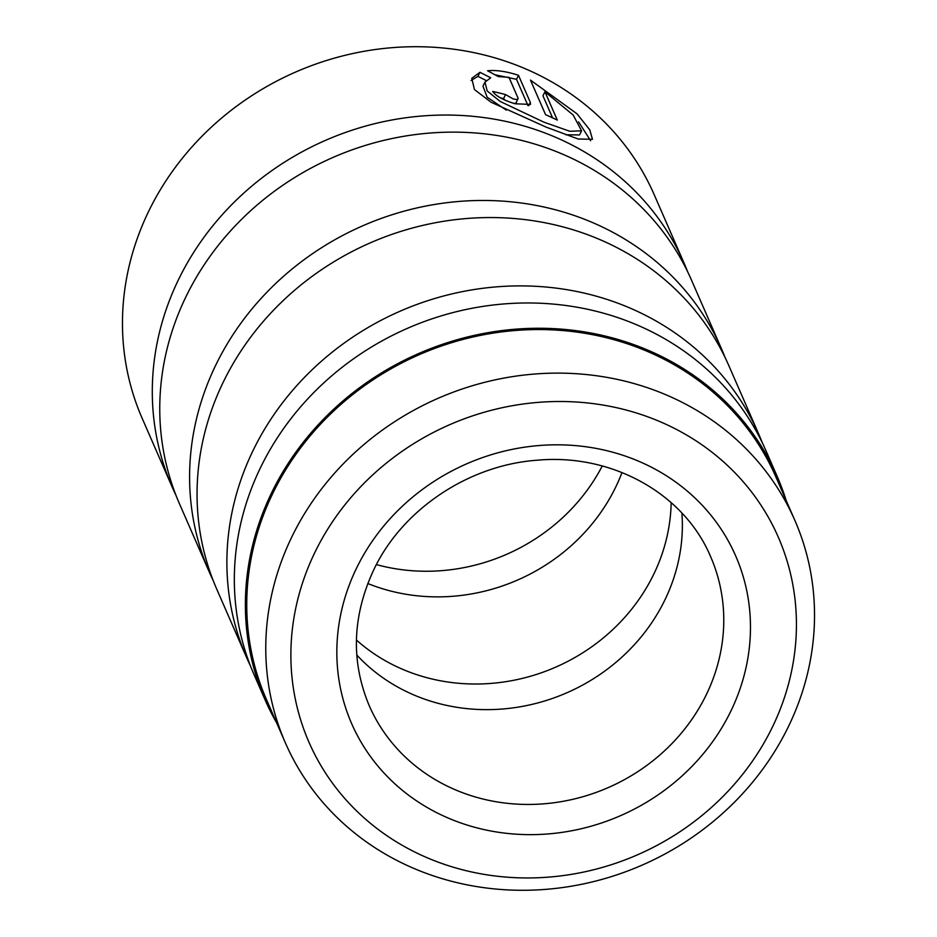 <?xml version="1.0" encoding="UTF-8"?>
<svg xmlns="http://www.w3.org/2000/svg" width="937" height="937" viewBox="0 0 937 937"><rect width="100%" height="100%" fill="white"/><g stroke="black" fill="none" stroke-linecap="round" stroke-linejoin="round"><path stroke-width="1.41" d="M794.904 520.492L775.883 476.933A277.973 254.723 156.4 0 0 529.733 329.695A277.973 254.723 156.4 0 0 273.264 492.417A277.973 254.723 156.4 0 0 266.377 699.353L285.398 742.912A277.973 254.723 156.4 0 0 531.548 890.15A277.973 254.723 156.4 0 0 788.017 727.428A277.973 254.723 156.4 0 0 794.904 520.492A277.973 254.723 156.4 0 0 548.754 373.254A277.973 254.723 156.4 0 0 292.285 535.976A277.973 254.723 156.4 0 0 285.398 742.912M506.32 110.109L487.146 97.214L482.977 86.181L484.968 82.093L487.205 90.971L500.253 101.489L543.964 122.173L569.801 131.274L581.561 130.817L573.186 115.028L544.936 91.767L557.304 120.088A279.367 256 156.4 0 0 545.592 114.724L530.483 80.114L576.981 113.775L589.736 129.81L592.477 139.285L578.211 139.016L546.13 127.127L491.011 102.203L474.462 89.554L471.756 78.357L479.955 72.29L490.719 77.806L484.968 82.093M590.65 140.749L578.574 121.845M504.973 100.095L503.567 98.619L505.547 94.567L512.937 98.807C516.662 99.802 518.384 99.615 518.091 98.233L508.978 77.349L498.215 76.565L487.591 70.755C496.223 69.888 506.519 71.399 518.501 75.311L530.354 102.473L530.471 104.417L515.104 103.773C503.415 100.224 495.954 96.124 492.721 91.475A279.367 256 -23.6 0 1 505.547 94.567M265.101 699.904L254.056 674.628A279.367 256 -23.6 0 1 260.99 466.649A279.367 256 -23.6 0 1 518.747 303.108A279.367 256 -23.6 0 1 766.126 451.084L777.171 476.371A279.367 256 156.4 0 0 529.78 328.395A279.367 256 156.4 0 0 272.023 491.937A279.367 256 156.4 0 0 265.101 699.904A279.367 256 156.4 0 0 276.602 722.778M250.495 666.008A279.367 256 -23.6 0 1 246.607 657.54A279.367 256 -23.6 0 1 253.529 449.561A279.367 256 -23.6 0 1 511.286 286.031A279.367 256 -23.6 0 1 758.677 433.995A279.367 256 -23.6 0 1 762.238 442.615M246.607 657.54L216.775 589.209A279.367 256 -23.6 0 1 223.697 381.23A279.367 256 -23.6 0 1 481.454 217.689A279.367 256 -23.6 0 1 728.845 365.664L758.677 433.995M213.214 580.589A279.367 256 -23.6 0 1 209.314 572.12A279.367 256 -23.6 0 1 216.236 364.142A279.367 256 -23.6 0 1 473.993 200.6A279.367 256 -23.6 0 1 721.385 348.576A279.367 256 -23.6 0 1 724.945 357.196M209.314 572.12L179.482 503.79A279.367 256 -23.6 0 1 186.404 295.811A279.367 256 -23.6 0 1 444.161 132.269A279.367 256 -23.6 0 1 691.553 280.245L721.385 348.576M175.922 495.169A279.367 256 -23.6 0 1 172.021 486.701A279.367 256 -23.6 0 1 178.944 278.722A279.367 256 -23.6 0 1 436.701 115.181A279.367 256 -23.6 0 1 684.092 263.156A279.367 256 -23.6 0 1 687.653 271.777M671.161 502.63A186.24 170.675 -23.6 0 1 653.429 574.885A186.24 170.675 -23.6 0 1 356.423 640.03M681.913 513.101A186.24 170.675 -23.6 0 1 664.614 600.512A186.24 170.675 -23.6 0 1 356.798 655.033M602.268 465.97A186.24 170.675 -23.6 0 1 376.393 564.578M621.992 472.529A186.24 170.675 -23.6 0 1 615.386 487.755A186.24 170.675 -23.6 0 1 367.784 583.505M684.092 263.156L654.26 194.826A279.367 256 156.4 0 0 406.881 46.85A279.367 256 156.4 0 0 149.112 210.392A279.367 256 156.4 0 0 142.19 418.37L172.021 486.701M514.05 103.457L516.123 102.976L518.091 98.233M772.006 727.92A256.094 234.672 156.4 0 0 652.07 418.429A256.094 234.672 156.4 0 0 315.3 551.542A256.094 234.672 156.4 0 0 435.236 861.033A256.094 234.672 156.4 0 0 772.006 727.92M786.12 500.358A279.367 256 156.4 0 0 777.171 476.371M528.046 105.729L516.521 79.329L518.501 75.311M516.521 79.329L494.982 74.761M503.567 98.619A274.717 251.737 156.4 0 0 500.159 97.741M486.104 80.5L477.952 76.377L479.955 72.29M477.952 76.377L471.077 80.512M552.572 117.839L542.956 95.808L544.936 91.767M581.572 130.829L579.558 134.94L565.819 134.776M528.843 105.553L530.354 102.473M356.821 567.576A209.525 192.003 -23.6 0 1 632.358 458.661A209.525 192.003 -23.6 0 1 730.485 711.886A209.525 192.003 -23.6 0 1 454.949 820.8A209.525 192.003 -23.6 0 1 356.821 567.576M706.006 695.324A186.24 170.675 156.4 0 0 710.621 556.672C684.49 494.186 612.575 453.203 537.124 460.219C468.523 465.068 402.383 509.541 374.004 569.274C352.253 615.843 350.672 661.311 369.237 705.702A186.24 170.675 156.4 0 0 534.16 804.356A186.24 170.675 156.4 0 0 706.006 695.324"/></g></svg>
